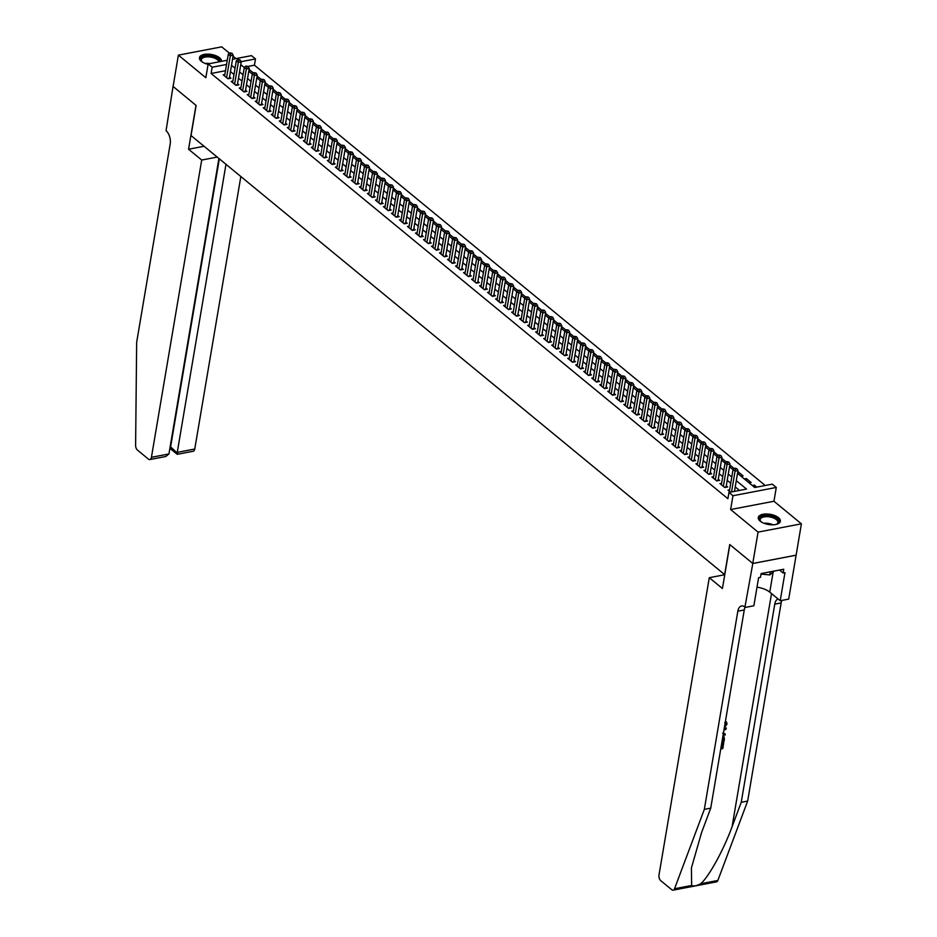 <?xml version="1.0" encoding="UTF-8"?>
<svg xmlns="http://www.w3.org/2000/svg" width="937" height="937" viewBox="0 0 937 937"><rect width="100%" height="100%" fill="white"/><g stroke="black" fill="none" stroke-linecap="round" stroke-linejoin="round"><path stroke-width="1.41" d="M778.448 517.646A11.185 5.177 9.6 0 0 766.454 513.968A11.185 5.177 9.6 0 0 758.279 517.529A11.185 5.177 9.6 0 0 760.176 521.148A11.185 5.177 9.6 0 0 772.17 524.825A11.185 5.177 9.6 0 0 780.345 521.265A11.185 5.177 9.6 0 0 778.448 517.646M221.507 61.362A11.185 5.177 9.6 0 0 219.598 57.813A11.185 5.177 9.6 0 0 207.604 54.135A11.185 5.177 9.6 0 0 199.429 57.696A11.185 5.177 9.6 0 0 201.326 61.303A11.185 5.177 9.6 0 0 208.084 64.36M737.524 473.361L754.718 487.509L772.275 484.148L776.281 487.451L732.957 495.732L728.951 492.44L746.52 489.079L736.283 480.658M752.809 563.5L729.853 544.608L722.427 588.506L709.286 577.696L659.004 874.947A4.298 2.389 -100.8 0 0 660.772 880.686L671.712 889.681A4.298 2.389 -100.8 0 0 673.153 890.15A4.298 2.389 -100.8 0 0 674.535 888.744L704.331 809.369L737.841 611.193A10.038 5.587 79.2 0 1 741.565 605.946A10.038 5.587 79.2 0 1 744.938 607.035L752.809 563.5L796.122 555.208L801.393 523.83L773.95 501.248L776.281 487.451M235.983 58.598L233.067 56.197M229.495 53.257L221.706 46.85L178.381 55.131L205.824 77.712L208.166 63.915L227.258 60.261M232.552 59.254L251.479 55.634L255.485 58.926L241.137 61.678M765.236 485.495L254.431 65.203L255.485 58.926M796.087 555.184L752.762 563.465L758.068 532.111L801.393 523.83M752.762 563.465L729.736 544.514L724.641 574.615L191.031 135.549L196.114 105.448L173.087 86.485L178.381 55.131M729.618 489.852L727.967 490.156L730.403 492.159M721.607 483.258L719.956 483.574L724.769 487.521L727.686 486.971L726.292 485.811M713.596 476.664L711.944 476.98L716.758 480.927L719.675 480.376L718.281 479.217M705.584 470.069L703.933 470.386L708.735 474.345L711.663 473.782L710.269 472.623M697.573 463.475L695.922 463.792L700.724 467.75L703.652 467.188L702.258 466.029M689.562 456.881L687.91 457.197L692.712 461.156L695.641 460.594L694.235 459.446M681.55 450.287L679.899 450.603L684.701 454.562L687.629 454L686.224 452.852M673.539 443.693L671.888 444.009L676.69 447.968L679.618 447.406L678.212 446.258M665.528 437.11L663.876 437.427L668.678 441.374L671.606 440.812L670.201 439.664M657.505 430.516L655.865 430.833L660.667 434.78L663.595 434.229L662.19 433.07M649.493 423.922L647.842 424.238L652.656 428.186L655.584 427.635L654.178 426.476M641.482 417.328L639.83 417.644L644.644 421.603L647.572 421.041L646.167 419.881M633.471 410.734L631.819 411.05L636.633 415.009L639.561 414.447L638.156 413.287M625.459 404.14L623.808 404.456L628.622 408.415L631.55 407.853L630.144 406.705M617.448 397.546L615.796 397.862L620.61 401.821L623.538 401.259L622.133 400.111M609.437 390.952L607.785 391.268L612.599 395.227L615.515 394.664L614.122 393.517M601.425 384.369L599.774 384.685L604.576 388.632L607.504 388.07L606.11 386.922M593.414 377.775L591.762 378.091L596.564 382.038L599.493 381.488L598.099 380.328M585.402 371.181L583.751 371.497L588.553 375.456L591.481 374.894L590.087 373.734M577.391 364.587L575.74 364.903L580.542 368.862L583.47 368.3L582.064 367.14M569.38 357.993L567.728 358.309L572.53 362.268L575.459 361.705L574.053 360.558M561.368 351.398L559.717 351.715L564.519 355.673L567.447 355.111L566.042 353.963M553.357 344.804L551.706 345.121L556.508 349.079L559.436 348.517L558.03 347.369M545.334 338.222L543.694 338.526L548.496 342.485L551.424 341.923L550.019 340.775M537.323 331.628L535.671 331.944L540.485 335.891L543.413 335.341L542.008 334.181M529.311 325.034L527.66 325.35L532.474 329.297L535.402 328.746L533.996 327.587M521.3 318.439L519.648 318.756L524.462 322.715L527.39 322.152L525.985 320.993M513.289 311.845L511.637 312.162L516.451 316.12L519.379 315.558L517.974 314.399M505.277 305.251L503.626 305.567L508.44 309.526L511.368 308.964L509.962 307.816M497.266 298.657L495.614 298.973L500.428 302.932L503.345 302.37L501.951 301.222M489.255 292.063L487.603 292.379L492.405 296.338L495.333 295.776L493.94 294.628M481.243 285.48L479.592 285.797L484.394 289.744L487.322 289.182L485.928 288.034M473.232 278.886L471.58 279.203L476.383 283.15L479.311 282.599L477.917 281.44M465.22 272.292L463.569 272.608L468.371 276.567L471.299 276.005L469.894 274.846M457.209 265.698L455.558 266.014L460.36 269.973L463.288 269.411L461.882 268.251M449.198 259.104L447.546 259.42L452.348 263.379L455.277 262.817L453.871 261.657M441.186 252.51L439.535 252.826L444.337 256.785L447.265 256.223L445.86 255.075M433.163 245.916L431.524 246.232L436.326 250.191L439.254 249.629L437.848 248.481M425.152 239.333L423.501 239.638L428.314 243.597L431.243 243.034L429.837 241.887M417.141 232.739L415.489 233.055L420.303 237.002L423.231 236.452L421.826 235.292M409.129 226.145L407.478 226.461L412.292 230.408L415.22 229.858L413.814 228.698M401.118 219.551L399.467 219.867L404.28 223.826L407.208 223.264L405.803 222.104M393.107 212.957L391.455 213.273L396.269 217.232L399.197 216.67L397.792 215.51M385.095 206.363L383.444 206.679L388.258 210.638L391.174 210.075L389.78 208.928M377.084 199.768L375.432 200.085L380.235 204.043L383.163 203.481L381.769 202.333M369.073 193.174L367.421 193.49L372.223 197.449L375.151 196.887L373.758 195.739M361.061 186.592L359.41 186.908L364.212 190.855L367.14 190.293L365.746 189.145M353.05 179.998L351.398 180.314L356.201 184.261L359.129 183.711L357.723 182.551M345.039 173.404L343.387 173.72L348.189 177.667L351.117 177.116L349.712 175.957M337.027 166.809L335.376 167.126L340.178 171.084L343.106 170.522L341.7 169.363M329.016 160.215L327.364 160.532L332.166 164.49L335.095 163.928L333.689 162.769M320.993 153.621L319.353 153.937L324.155 157.896L327.083 157.334L325.678 156.186M312.981 147.027L311.33 147.343L316.144 151.302L319.072 150.74L317.666 149.592M304.97 140.433L303.319 140.749L308.132 144.708L311.061 144.146L309.655 142.998M296.959 133.85L295.307 134.167L300.121 138.114L303.049 137.552L301.644 136.404M288.947 127.256L287.296 127.573L292.11 131.52L295.038 130.969L293.632 129.81M280.936 120.662L279.285 120.978L284.098 124.937L287.027 124.375L285.621 123.215M272.925 114.068L271.273 114.384L276.087 118.343L279.003 117.781L277.61 116.621M264.913 107.474L263.262 107.79L268.064 111.749L270.992 111.187L269.598 110.039M256.902 100.88L255.251 101.196L260.053 105.155L262.981 104.593L261.587 103.445M248.891 94.286L247.239 94.602L252.041 98.561L254.969 97.998L253.576 96.851M240.879 87.703L239.228 88.008L244.03 91.967L246.958 91.404L245.553 90.257M232.868 81.109L231.216 81.425L236.019 85.372L238.947 84.822L237.541 83.662M249.242 71.599L249.547 69.795L253.517 73.051M257.253 78.193L257.558 76.389L261.528 79.645M265.265 84.787L265.569 82.971L269.54 86.239M273.276 91.369L273.581 89.565L277.551 92.833M281.287 97.963L281.592 96.16L285.562 99.427M289.299 104.557L289.603 102.754L293.574 106.022M297.31 111.152L297.615 109.348L301.585 112.616M305.321 117.746L305.626 115.942L309.597 119.21M313.333 124.34L313.637 122.536L317.608 125.792M321.344 130.934L321.66 129.119L325.619 132.386M329.367 137.528L329.672 135.713L333.631 138.981M337.379 144.111L337.683 142.307L341.654 145.575M345.39 150.705L345.694 148.901L349.665 152.169M353.401 157.299L353.706 155.495L357.676 158.763M361.413 163.893L361.717 162.089L365.688 165.357M369.424 170.487L369.728 168.683L373.699 171.951M377.435 177.081L377.74 175.278L381.71 178.534M385.447 183.675L385.751 181.86L389.722 185.128M393.458 190.258L393.763 188.454L397.733 191.722M401.469 196.852L401.774 195.048L405.744 198.316M409.481 203.446L409.785 201.642L413.756 204.91M417.492 210.04L417.797 208.237L421.767 211.504M425.503 216.634L425.808 214.831L429.778 218.098M433.515 223.229L433.831 221.425L437.79 224.681M441.538 229.823L441.842 228.007L445.813 231.275M449.549 236.417L449.854 234.601L453.824 237.869M457.561 242.999L457.865 241.196L461.836 244.463M465.572 249.593L465.876 247.79L469.847 251.057M473.583 256.188L473.888 254.384L477.858 257.652M481.595 262.782L481.899 260.978L485.87 264.246M489.606 269.376L489.91 267.572L493.881 270.84M497.617 275.97L497.922 274.166L501.892 277.422M505.629 282.564L505.933 280.749L509.904 284.016M513.64 289.158L513.944 287.343L517.915 290.611M521.651 295.741L521.956 293.937L525.926 297.205M529.663 302.335L529.967 300.531L533.938 303.799M537.674 308.929L537.979 307.125L541.949 310.393M545.685 315.523L546.002 313.719L549.96 316.987M553.708 322.117L554.013 320.313L557.983 323.581M561.72 328.711L562.024 326.908L565.995 330.164M569.731 335.305L570.036 333.49L574.006 336.758M577.742 341.888L578.047 340.084L582.018 343.352M585.754 348.482L586.058 346.678L590.029 349.946M593.765 355.076L594.07 353.272L598.04 356.54M601.777 361.67L602.081 359.867L606.052 363.134M609.788 368.264L610.092 366.461L614.063 369.728M617.799 374.859L618.104 373.055L622.074 376.311M625.811 381.453L626.115 379.637L630.086 382.905M633.822 388.047L634.126 386.231L638.097 389.499M641.833 394.629L642.138 392.826L646.108 396.093M649.845 401.223L650.149 399.42L654.12 402.687M657.856 407.818L658.172 406.014L662.131 409.282M665.879 414.412L666.184 412.608L670.154 415.876M673.89 421.006L674.195 419.202L678.165 422.47M681.902 427.6L682.206 425.796L686.177 429.052M689.913 434.194L690.218 432.379L694.188 435.646M697.924 440.777L698.229 438.973L702.2 442.241M705.936 447.371L706.24 445.567L710.211 448.835M713.947 453.965L714.252 452.161L718.222 455.429M721.958 460.559L722.263 458.755L726.234 462.023M729.97 467.153L730.274 465.349L734.245 468.617M737.981 473.747L738.286 471.943L743.1 475.891L741.062 476.277M745.993 480.341L746.297 478.526L751.111 482.485L749.085 482.871M254.431 65.203L247.989 66.433M244.698 67.066L243.913 67.206M744.271 478.924L746.297 478.526M752.282 485.507L754.308 485.12L756.745 487.123M225.489 70.732L211.106 73.484L727.897 498.707L728.951 492.44M739.469 490.426L735.229 486.935M730.743 483.234L727.217 480.341M722.72 476.64L719.206 473.747M714.708 470.058L711.195 467.153M706.697 463.464L703.183 460.559M698.686 456.869L695.172 453.965M690.674 450.275L687.149 447.382M682.663 443.681L679.138 440.788M674.652 437.087L671.126 434.194M666.64 430.493L663.115 427.6M658.629 423.911L655.104 421.006M650.618 417.316L647.092 414.412M642.606 410.722L639.081 407.818M634.595 404.128L631.069 401.223M626.584 397.534L623.058 394.641M618.572 390.94L615.047 388.047M610.549 384.346L607.035 381.453M602.538 377.752L599.024 374.859M594.526 371.169L591.013 368.264M586.515 364.575L582.99 361.67M578.504 357.981L574.978 355.076M570.492 351.387L566.967 348.482M562.481 344.793L558.956 341.9M554.47 338.198L550.944 335.305M546.458 331.604L542.933 328.711M538.447 325.01L534.922 322.117M530.436 318.428L526.91 315.523M522.424 311.834L518.899 308.929M514.413 305.239L510.888 302.335M506.402 298.645L502.876 295.752M498.379 292.051L494.865 289.158M490.367 285.457L486.853 282.564M482.356 278.863L478.842 275.97M474.345 272.28L470.819 269.376M466.333 265.686L462.808 262.782M458.322 259.092L454.796 256.188M450.31 252.498L446.785 249.593M442.299 245.904L438.774 243.011M434.288 239.31L430.762 236.417M426.276 232.716L422.751 229.823M418.265 226.122L414.74 223.229M410.254 219.539L406.728 216.634M402.242 212.945L398.717 210.04M394.231 206.351L390.706 203.446M386.208 199.757L382.694 196.864M378.197 193.163L374.683 190.27M370.185 186.568L366.672 183.675M362.174 179.974L358.648 177.081M354.163 173.392L350.637 170.487M346.151 166.798L342.626 163.893M338.14 160.204L334.614 157.299M330.129 153.609L326.603 150.705M322.117 147.015L318.592 144.122M314.106 140.421L310.58 137.528M306.094 133.827L302.569 130.934M298.083 127.233L294.558 124.34M290.072 120.65L286.546 117.746M282.06 114.056L278.535 111.152M274.037 107.462L270.524 104.557M266.026 100.868L262.512 97.963M258.015 94.274L254.501 91.381M250.003 87.68L246.478 84.787M241.992 81.086L238.466 78.193M233.981 74.492L230.455 71.599M224.857 74.515L223.205 74.831L228.007 78.778L230.935 78.228L229.53 77.068M773.95 501.248L730.626 509.529L758.068 532.111M730.626 509.529L732.957 495.732M211.106 73.484L212.172 67.218L208.166 63.915M240.762 64.63L244.288 67.523M248.773 71.212L252.299 74.117M256.785 77.806L260.31 80.711M264.808 84.4L268.322 87.305M272.819 90.994L276.333 93.899M280.831 97.589L284.344 100.482M288.842 104.183L292.356 107.076M296.853 110.777L300.379 113.67M304.865 117.359L308.39 120.264M312.876 123.953L316.401 126.858M320.887 130.548L324.413 133.452M328.899 137.142L332.424 140.046M336.91 143.736L340.436 146.629M344.921 150.33L348.447 153.223M352.933 156.924L356.458 159.817M360.944 163.518L364.47 166.411M368.955 170.101L372.481 173.005M376.979 176.695L380.492 179.599M384.99 183.289L388.504 186.194M393.001 189.883L396.515 192.788M401.013 196.477L404.538 199.37M409.024 203.071L412.549 205.964M417.035 209.665L420.561 212.558M425.047 216.26L428.572 219.153M433.058 222.842L436.583 225.747M441.069 229.436L444.595 232.341M449.081 236.03L452.606 238.935M457.092 242.624L460.617 245.517M465.103 249.219L468.629 252.112M473.115 255.813L476.64 258.706M481.126 262.407L484.652 265.3M489.149 268.989L492.663 271.894M497.16 275.583L500.674 278.488M505.172 282.178L508.686 285.082M513.183 288.772L516.709 291.676M521.195 295.366L524.72 298.259M529.206 301.96L532.731 304.853M537.217 308.554L540.743 311.447M545.229 315.148L548.754 318.041M553.24 321.731L556.765 324.635M561.251 328.325L564.777 331.229M569.263 334.919L572.788 337.824M577.274 341.513L580.799 344.418M585.285 348.107L588.811 351M593.297 354.701L596.822 357.594M601.32 361.295L604.833 364.188M609.331 367.89L612.845 370.783M617.342 374.472L620.856 377.377M625.354 381.066L628.879 383.971M633.365 387.66L636.891 390.565M641.376 394.254L644.902 397.147M649.388 400.849L652.913 403.742M657.399 407.443L660.925 410.336M665.411 414.037L668.936 416.93M673.422 420.619L676.947 423.524M681.433 427.213L684.959 430.118M689.445 433.808L692.97 436.712M697.456 440.402L700.981 443.306M705.467 446.996L708.993 449.889M713.49 453.59L717.004 456.483M721.502 460.184L725.015 463.077M729.513 466.778L733.027 469.671M226.555 64.466L212.172 67.218M731.797 476.968L728.272 474.063M723.786 470.374L720.26 467.481M715.774 463.78L712.249 460.887M707.763 457.186L704.237 454.293M699.752 450.592L696.226 447.699M691.74 444.009L688.215 441.104M683.729 437.415L680.203 434.51M675.718 430.821L672.192 427.916M667.706 424.227L664.181 421.322M659.683 417.633L656.169 414.74M651.672 411.038L648.158 408.145M643.66 404.444L640.147 401.551M635.649 397.85L632.124 394.957M627.638 391.268L624.112 388.363M619.626 384.674L616.101 381.769M611.615 378.079L608.09 375.175M603.604 371.485L600.078 368.592M595.592 364.891L592.067 361.998M587.581 358.297L584.056 355.404M579.57 351.703L576.044 348.81M571.558 345.121L568.033 342.216M563.547 338.526L560.021 335.622M555.536 331.932L552.01 329.028M547.513 325.338L543.999 322.433M539.501 318.744L535.987 315.851M531.49 312.15L527.976 309.257M523.478 305.556L519.953 302.663M515.467 298.962L511.942 296.069M507.456 292.379L503.93 289.474M499.444 285.785L495.919 282.88M491.433 279.191L487.908 276.286M483.422 272.597L479.896 269.704M475.41 266.003L471.885 263.11M467.399 259.408L463.874 256.515M459.388 252.814L455.862 249.921M451.376 246.232L447.851 243.327M443.365 239.638L439.84 236.733M435.342 233.044L431.828 230.139M427.331 226.449L423.817 223.545M419.319 219.855L415.805 216.962M411.308 213.261L407.782 210.368M403.297 206.667L399.771 203.774M395.285 200.073L391.76 197.18M387.274 193.49L383.748 190.586M379.262 186.896L375.737 183.992M371.251 180.302L367.726 177.398M363.24 173.708L359.714 170.803M355.228 167.114L351.703 164.221M347.217 160.52L343.692 157.627M339.206 153.926L335.68 151.033M331.194 147.332L327.669 144.439M323.171 140.749L319.658 137.844M315.16 134.155L311.646 131.25M307.149 127.561L303.635 124.656M299.137 120.967L295.612 118.074M291.126 114.373L287.6 111.48M283.115 107.778L279.589 104.885M275.103 101.184L271.578 98.291M267.092 94.602L263.566 91.697M259.08 88.008L255.555 85.103M251.069 81.414L247.544 78.509M243.058 74.819L239.532 71.915M235.046 68.225L231.521 65.332M754.004 486.935L754.308 485.12M227.562 78.415L229.366 78.076L233.219 55.248L230.303 55.81L226.602 77.63M230.853 53.514L232.025 53.292L230.045 52.859L230.853 53.514L230.303 55.81L228.3 54.159L224.599 75.979M233.219 55.248L232.025 53.292M230.045 52.859L228.3 54.159M202.369 62.053A9.686 4.474 -170.4 0 1 201.76 61.491A9.686 4.474 -170.4 0 1 203.446 56.501A9.686 4.474 -170.4 0 1 214.432 57.028A9.686 4.474 -170.4 0 1 219.867 61.678M218.989 61.842A8.96 4.146 9.6 0 0 214.023 57.918A8.96 4.146 9.6 0 0 201.35 59.699A8.96 4.146 9.6 0 0 202.041 61.772M221.214 61.42A11.115 5.142 9.6 0 0 215.041 56.513A11.115 5.142 9.6 0 0 199.417 58.375M761.219 521.886A9.686 4.474 -170.4 0 1 760.61 521.323A9.686 4.474 -170.4 0 1 762.296 516.334A9.686 4.474 -170.4 0 1 773.283 516.861A9.686 4.474 -170.4 0 1 776.902 524.076A9.686 4.474 -170.4 0 1 776.141 524.415M776.539 524.251A8.96 4.146 9.6 0 0 777.874 522.518A8.96 4.146 9.6 0 0 772.873 517.751A8.96 4.146 9.6 0 0 760.2 519.531A8.96 4.146 9.6 0 0 760.891 521.604M780.134 521.909A11.115 5.142 9.6 0 0 773.892 516.346A11.115 5.142 9.6 0 0 758.267 518.208M761.043 574.088L769.781 574.931L774.337 571.031M770.308 571.804L769.781 574.931M217.208 157.088L201.713 160.051L151.431 457.303L168.941 453.953L218.918 158.494M173.087 86.45L195.997 105.342L188.571 149.241L201.713 160.051M168.941 453.953L165.79 456.506L149.838 459.552A4.298 2.389 -100.8 0 1 148.397 459.095L137.458 450.088A4.298 2.389 -100.8 0 1 135.607 445.309L136.661 342.274L170.183 144.111A10.038 5.587 -100.8 0 0 166.06 130.711L173.04 86.462M204.067 146.277L188.571 149.241M225.981 164.303L177.257 452.372L194.755 449.022A4.298 2.389 79.2 0 1 193.163 451.271L177.222 454.316L170.569 448.846M240.844 176.531L194.755 449.022M149.838 459.552A4.298 2.389 -100.8 0 0 151.431 457.303M219.328 158.833L170.604 446.902L177.725 453.485M171.073 448.015L170.124 446.984M720.928 747.925L722.158 747.691L723.352 742.807A18.681 8.632 9.6 0 0 722.427 742.865L721.677 747.304A18.681 8.632 9.6 0 0 721.021 747.363M704.331 809.369L710.738 808.139L701.602 832.478L691.401 867.99L691.658 885.465C693.72 886.449 696.741 885.875 700.724 883.732C708.864 876.809 723.68 849.847 732.102 826.645L741.237 802.306L774.758 604.142A10.038 5.587 79.2 0 1 778.097 598.989M723.341 733.612L724.887 733.73L722.626 733.097M724.078 729.244L726.269 727.979L724.231 728.4M741.237 802.306L747.656 801.076L781.165 602.913A10.038 5.587 79.2 0 1 781.903 600.406M745.126 607.188A10.038 5.587 79.2 0 0 744.259 609.975L710.738 808.139M700.724 883.732L717.847 880.464L747.656 801.076M745.383 607.399L753.863 605.77L758.619 577.672L760.493 577.321L761.125 573.561L783.73 569.239L783.086 572.999L784.96 572.636L780.216 600.734L788.696 599.106L796.122 555.208M709.286 577.696L724.758 574.732M757.014 587.171A16.14 7.461 -170.4 0 1 769.757 592.125L780.216 600.734M717.847 880.464A4.298 2.389 79.2 0 1 716.477 881.869L673.153 890.15M779.502 570.047L783.086 572.999M724.524 726.632L725.73 723.938M726.198 724.313L724.793 722.544M725.8 722.86L725.215 722.591M725.402 721.455L726.456 721.888L727.018 724.055L724.348 727.698M725.25 734.034L725.062 735.158L723.165 734.678M726.269 727.979L726.081 729.115L723.903 730.31M722.919 736.095L723.926 736.505L724.418 738.953L723.961 741.647L721.923 742.045M722.099 740.98L723.329 740.745L723.399 737.513L722.743 737.185M723.329 740.745L722.849 740.359A18.681 8.632 9.6 0 0 722.193 740.417M723.587 739.199L723.118 738.801L722.849 740.359M723.715 743.1L722.79 748.593L720.74 748.991M235.574 85.009L237.377 84.67L241.242 61.842L238.314 62.404L234.613 84.225M238.865 60.109L240.036 59.886L238.057 59.453L238.865 60.109L238.314 62.404L236.311 60.753L232.61 82.573M241.242 61.842L240.036 59.886M238.057 59.453L236.311 60.753M243.585 91.603L245.389 91.264L249.254 68.436L246.326 68.987L242.636 90.819M246.876 66.703L248.047 66.48L246.068 66.035L246.876 66.703L246.326 68.987L244.323 67.347L240.633 89.167M249.254 68.436L248.047 66.48M246.068 66.035L244.323 67.347M251.596 98.198L253.4 97.846L257.265 75.03L254.337 75.581L250.647 97.413M254.887 73.297L256.059 73.063L254.091 72.629L254.887 73.297L254.337 75.581L252.334 73.941L248.645 95.761M257.265 75.03L256.059 73.063M254.091 72.629L252.334 73.941M259.608 104.792L261.411 104.44L265.276 81.613L262.348 82.175L258.659 103.995M262.899 79.879L264.07 79.657L262.102 79.223L262.899 79.879L262.348 82.175L260.345 80.523L256.656 102.356M265.276 81.613L264.07 79.657M262.102 79.223L260.345 80.523M267.619 111.386L269.423 111.034L273.288 88.207L270.36 88.769L266.67 110.589M270.91 86.473L272.081 86.251L270.114 85.817L270.91 86.473L270.36 88.769L268.357 87.118L264.667 108.95M273.288 88.207L272.081 86.251M270.114 85.817L268.357 87.118M275.642 117.968L277.434 117.629L281.299 94.801L278.371 95.363L274.682 117.184M278.921 93.068L280.093 92.845L278.125 92.412L278.921 93.068L278.371 95.363L276.368 93.712L272.679 115.532M281.299 94.801L280.093 92.845M278.125 92.412L276.368 93.712M283.653 124.562L285.445 124.223L289.31 101.395L286.382 101.957L282.693 123.778M286.933 99.662L288.104 99.439L286.136 99.006L286.933 99.662L286.382 101.957L284.38 100.306L280.69 122.126M289.31 101.395L288.104 99.439M286.136 99.006L284.38 100.306M291.665 131.157L293.457 130.817L297.322 107.989L294.394 108.551L290.704 130.372M294.944 106.256L296.115 106.033L294.148 105.6L294.944 106.256L294.394 108.551L292.391 106.9L288.701 128.72M297.322 107.989L296.115 106.033M294.148 105.6L292.391 106.9M299.676 137.751L301.468 137.411L305.333 114.583L302.405 115.146L298.716 136.966M302.956 112.85L304.127 112.627L302.159 112.182L302.956 112.85L302.405 115.146L300.402 113.494L296.713 135.315M305.333 114.583L304.127 112.627M302.159 112.182L300.402 113.494M307.687 144.345L309.491 144.005L313.345 121.178L310.416 121.728L306.727 143.56M310.967 119.444L312.138 119.222L310.17 118.776L310.967 119.444L310.416 121.728L308.414 120.088L304.724 141.909M313.345 121.178L312.138 119.222M310.17 118.776L308.414 120.088M315.699 150.939L317.502 150.588L321.356 127.76L318.428 128.322L314.738 150.154M318.99 126.026L320.149 125.804L318.182 125.371L318.99 126.026L318.428 128.322L316.425 126.682L312.735 148.503M321.356 127.76L320.149 125.804M318.182 125.371L316.425 126.682M323.71 157.533L325.514 157.182L329.367 134.354L326.439 134.916L322.75 156.737M327.001 132.621L328.173 132.398L326.193 131.965L327.001 132.621L326.439 134.916L324.436 133.265L320.747 155.097M329.367 134.354L328.173 132.398M326.193 131.965L324.436 133.265M331.721 164.127L333.525 163.776L337.379 140.948L334.45 141.51L330.761 163.331M335.013 139.215L336.184 138.992L334.204 138.559L335.013 139.215L334.45 141.51L332.448 139.859L328.758 161.691M337.379 140.948L336.184 138.992M334.204 138.559L332.448 139.859M339.733 170.71L341.536 170.37L345.39 147.542L342.473 148.105L338.772 169.925M343.024 145.809L344.195 145.586L342.216 145.153L343.024 145.809L342.473 148.105L340.471 146.453L336.77 168.273M345.39 147.542L344.195 145.586M342.216 145.153L340.471 146.453M347.744 177.304L349.548 176.964L353.413 154.136L350.485 154.699L346.784 176.519M351.035 152.403L352.207 152.181L350.227 151.747L351.035 152.403L350.485 154.699L348.482 153.047L344.781 174.868M353.413 154.136L352.207 152.181M350.227 151.747L348.482 153.047M355.755 183.898L357.559 183.558L361.424 160.731L358.496 161.293L354.807 183.113M359.047 158.997L360.218 158.775L358.239 158.341L359.047 158.997L358.496 161.293L356.493 159.641L352.804 181.462M361.424 160.731L360.218 158.775M358.239 158.341L356.493 159.641M363.767 190.492L365.571 190.152L369.436 167.325L366.508 167.875L362.818 189.707M367.058 165.591L368.229 165.369L366.262 164.924L367.058 165.591L366.508 167.875L364.505 166.236L360.815 188.056M369.436 167.325L368.229 165.369M366.262 164.924L364.505 166.236M371.778 197.086L373.582 196.735L377.447 173.919L374.519 174.469L370.829 196.301M375.069 172.185L376.241 171.951L374.273 171.518L375.069 172.185L374.519 174.469L372.516 172.83L368.827 194.65M377.447 173.919L376.241 171.951M374.273 171.518L372.516 172.83M379.79 203.68L381.593 203.329L385.458 180.501L382.53 181.064L378.841 202.884M383.081 178.768L384.252 178.545L382.284 178.112L383.081 178.768L382.53 181.064L380.527 179.412L376.838 201.244M385.458 180.501L384.252 178.545M382.284 178.112L380.527 179.412M387.813 210.275L389.605 209.923L393.47 187.095L390.542 187.658L386.852 209.478M391.092 185.362L392.263 185.139L390.296 184.706L391.092 185.362L390.542 187.658L388.539 186.006L384.849 207.838M393.47 187.095L392.263 185.139M390.296 184.706L388.539 186.006M395.824 216.857L397.616 216.517L401.481 193.69L398.553 194.252L394.864 216.072M399.103 191.956L400.275 191.734L398.307 191.3L399.103 191.956L398.553 194.252L396.55 192.6L392.861 214.421M401.481 193.69L400.275 191.734M398.307 191.3L396.55 192.6M403.835 223.451L405.627 223.111L409.492 200.284L406.564 200.846L402.875 222.666M407.115 198.55L408.286 198.328L406.318 197.894L407.115 198.55L406.564 200.846L404.561 199.194L400.872 221.015M409.492 200.284L408.286 198.328M406.318 197.894L404.561 199.194M411.847 230.045L413.639 229.706L417.504 206.878L414.576 207.44L410.886 229.26M415.126 205.144L416.297 204.922L414.33 204.489L415.126 205.144L414.576 207.44L412.573 205.789L408.883 227.609M417.504 206.878L416.297 204.922M414.33 204.489L412.573 205.789M419.858 236.639L421.662 236.3L425.515 213.472L422.587 214.034L418.898 235.855M423.137 211.739L424.309 211.516L422.341 211.071L423.137 211.739L422.587 214.034L420.584 212.383L416.895 234.203M425.515 213.472L424.309 211.516M422.341 211.071L420.584 212.383M427.869 243.233L429.673 242.894L433.526 220.066L430.598 220.617L426.909 242.449M431.161 218.333L432.332 218.11L430.352 217.665L431.161 218.333L430.598 220.617L428.596 218.977L424.906 240.797M433.526 220.066L432.332 218.11M430.352 217.665L428.596 218.977M435.881 249.828L437.684 249.476L441.538 226.649L438.61 227.211L434.92 249.043M439.172 224.927L440.343 224.693L438.364 224.259L439.172 224.927L438.61 227.211L436.607 225.571L432.917 247.391M441.538 226.649L440.343 224.693M438.364 224.259L436.607 225.571M443.892 256.422L445.696 256.07L449.549 233.243L446.621 233.805L442.932 255.625M447.183 231.509L448.354 231.287L446.375 230.853L447.183 231.509L446.621 233.805L444.618 232.153L440.929 253.986M449.549 233.243L448.354 231.287M446.375 230.853L444.618 232.153M451.903 263.016L453.707 262.665L457.561 239.837L454.644 240.399L450.943 262.219M455.195 238.103L456.366 237.881L454.386 237.448L455.195 238.103L454.644 240.399L452.641 238.748L448.94 260.58M457.561 239.837L456.366 237.881M454.386 237.448L452.641 238.748M459.915 269.598L461.718 269.259L465.584 246.431L462.655 246.993L458.954 268.814M463.206 244.698L464.377 244.475L462.398 244.042L463.206 244.698L462.655 246.993L460.653 245.342L456.951 267.162M465.584 246.431L464.377 244.475M462.398 244.042L460.653 245.342M467.926 276.192L469.73 275.853L473.595 253.025L470.667 253.587L466.977 275.408M471.217 251.292L472.389 251.069L470.421 250.636L471.217 251.292L470.667 253.587L468.664 251.936L464.975 273.756M473.595 253.025L472.389 251.069M470.421 250.636L468.664 251.936M475.937 282.787L477.741 282.447L481.606 259.619L478.678 260.181L474.989 282.002M479.229 257.886L480.4 257.663L478.432 257.23L479.229 257.886L478.678 260.181L476.675 258.53L472.986 280.35M481.606 259.619L480.4 257.663M478.432 257.23L476.675 258.53M483.949 289.381L485.753 289.041L489.618 266.213L486.69 266.764L483 288.596M487.24 264.48L488.411 264.257L486.444 263.812L487.24 264.48L486.69 266.764L484.687 265.124L480.997 286.945M489.618 266.213L488.411 264.257M486.444 263.812L484.687 265.124M491.972 295.975L493.764 295.635L497.629 272.808L494.701 273.358L491.011 295.19M495.251 271.074L496.423 270.84L494.455 270.406L495.251 271.074L494.701 273.358L492.698 271.718L489.009 293.539M497.629 272.808L496.423 270.84M494.455 270.406L492.698 271.718M499.983 302.569L501.775 302.218L505.64 279.39L502.712 279.952L499.023 301.773M503.263 277.657L504.434 277.434L502.466 277.001L503.263 277.657L502.712 279.952L500.709 278.312L497.02 300.133M505.64 279.39L504.434 277.434M502.466 277.001L500.709 278.312M507.995 309.163L509.787 308.812L513.652 285.984L510.724 286.546L507.034 308.367M511.274 284.251L512.445 284.028L510.478 283.595L511.274 284.251L510.724 286.546L508.721 284.895L505.031 306.727M513.652 285.984L512.445 284.028M510.478 283.595L508.721 284.895M516.006 315.746L517.798 315.406L521.663 292.578L518.735 293.14L515.045 314.961M519.285 290.845L520.457 290.622L518.489 290.189L519.285 290.845L518.735 293.14L516.732 291.489L513.043 313.321M521.663 292.578L520.457 290.622M518.489 290.189L516.732 291.489M524.017 322.34L525.809 322L529.674 299.172L526.746 299.735L523.057 321.555M527.297 297.439L528.468 297.216L526.5 296.783L527.297 297.439L526.746 299.735L524.743 298.083L521.054 319.904M529.674 299.172L528.468 297.216M526.5 296.783L524.743 298.083M532.029 328.934L533.832 328.594L537.686 305.767L534.758 306.329L531.068 328.149M535.308 304.033L536.479 303.811L534.512 303.377L535.308 304.033L534.758 306.329L532.755 304.677L529.065 326.498M537.686 305.767L536.479 303.811M534.512 303.377L532.755 304.677M540.04 335.528L541.844 335.188L545.697 312.361L542.769 312.923L539.08 334.743M543.331 310.627L544.502 310.405L542.523 309.971L543.331 310.627L542.769 312.923L540.766 311.271L537.077 333.092M545.697 312.361L544.502 310.405M542.523 309.971L540.766 311.271M548.051 342.122L549.855 341.782L553.708 318.955L550.78 319.505L547.091 341.337M551.343 317.221L552.514 316.999L550.534 316.554L551.343 317.221L550.78 319.505L548.777 317.866L545.088 339.686M553.708 318.955L552.514 316.999M550.534 316.554L548.777 317.866M556.063 348.716L557.866 348.365L561.72 325.549L558.792 326.099L555.102 347.932M559.354 323.815L560.525 323.581L558.546 323.148L559.354 323.815L558.792 326.099L556.789 324.46L553.099 346.28M561.72 325.549L560.525 323.581M558.546 323.148L556.789 324.46M564.074 355.31L565.878 354.959L569.731 332.131L566.815 332.694L563.114 354.514M567.365 330.398L568.536 330.175L566.557 329.742L567.365 330.398L566.815 332.694L564.812 331.042L561.111 352.874M569.731 332.131L568.536 330.175M566.557 329.742L564.812 331.042M572.085 361.905L573.889 361.553L577.754 338.725L574.826 339.288L571.125 361.108M575.377 336.992L576.548 336.77L574.568 336.336L575.377 336.992L574.826 339.288L572.823 337.636L569.122 359.468M577.754 338.725L576.548 336.77M574.568 336.336L572.823 337.636M580.097 368.487L581.9 368.147L585.766 345.32L582.837 345.882L579.148 367.702M583.388 343.586L584.559 343.364L582.591 342.93L583.388 343.586L582.837 345.882L580.835 344.23L577.145 366.051M585.766 345.32L584.559 343.364M582.591 342.93L580.835 344.23M588.108 375.081L589.912 374.741L593.777 351.914L590.849 352.476L587.159 374.296M591.399 350.18L592.571 349.958L590.603 349.524L591.399 350.18L590.849 352.476L588.846 350.825L585.156 372.645M593.777 351.914L592.571 349.958M590.603 349.524L588.846 350.825M596.119 381.675L597.923 381.336L601.788 358.508L598.86 359.07L595.171 380.89M599.411 356.774L600.582 356.552L598.614 356.119L599.411 356.774L598.86 359.07L596.857 357.419L593.168 379.239M601.788 358.508L600.582 356.552M598.614 356.119L596.857 357.419M604.142 388.269L605.934 387.93L609.8 365.102L606.871 365.664L603.182 387.485M607.422 363.369L608.593 363.146L606.626 362.701L607.422 363.369L606.871 365.664L604.869 364.013L601.179 385.833M609.8 365.102L608.593 363.146M606.626 362.701L604.869 364.013M612.154 394.864L613.946 394.524L617.811 371.696L614.883 372.247L611.193 394.079M615.433 369.963L616.605 369.74L614.637 369.295L615.433 369.963L614.883 372.247L612.88 370.607L609.191 392.427M617.811 371.696L616.605 369.74M614.637 369.295L612.88 370.607M620.165 401.458L621.957 401.106L625.822 378.279L622.894 378.841L619.205 400.673M623.445 376.545L624.616 376.323L622.648 375.889L623.445 376.545L622.894 378.841L620.891 377.201L617.202 399.021M625.822 378.279L624.616 376.323M622.648 375.889L620.891 377.201M628.177 408.052L629.969 407.7L633.834 384.873L630.906 385.435L627.216 407.255M631.456 383.139L632.627 382.917L630.66 382.483L631.456 383.139L630.906 385.435L628.903 383.783L625.213 405.616M633.834 384.873L632.627 382.917M630.66 382.483L628.903 383.783M636.188 414.646L637.98 414.295L641.845 391.467L638.917 392.029L635.227 413.849M639.467 389.733L640.639 389.511L638.671 389.078L639.467 389.733L638.917 392.029L636.914 390.378L633.225 412.21M641.845 391.467L640.639 389.511M638.671 389.078L636.914 390.378M644.199 421.228L646.003 420.889L649.856 398.061L646.928 398.623L643.239 420.444M647.479 396.328L648.65 396.105L646.682 395.672L647.479 396.328L646.928 398.623L644.925 396.972L641.236 418.792M649.856 398.061L648.65 396.105M646.682 395.672L644.925 396.972M652.211 427.822L654.014 427.483L657.868 404.655L654.94 405.217L651.25 427.038M655.502 402.922L656.673 402.699L654.694 402.266L655.502 402.922L654.94 405.217L652.937 403.566L649.247 425.386M657.868 404.655L656.673 402.699M654.694 402.266L652.937 403.566M660.222 434.417L662.026 434.077L665.879 411.249L662.951 411.811L659.261 433.632M663.513 409.516L664.684 409.293L662.705 408.86L663.513 409.516L662.951 411.811L660.948 410.16L657.259 431.98M665.879 411.249L664.684 409.293M662.705 408.86L660.948 410.16M668.233 441.011L670.037 440.671L673.89 417.843L670.974 418.394L667.273 440.226M671.524 416.11L672.696 415.887L670.716 415.442L671.524 416.11L670.974 418.394L668.959 416.754L665.27 438.575M673.89 417.843L672.696 415.887M670.716 415.442L668.959 416.754M676.245 447.605L678.048 447.254L681.902 424.438L678.985 424.988L675.284 446.82M679.536 422.704L680.707 422.47L678.728 422.037L679.536 422.704L678.985 424.988L676.982 423.348L673.281 445.169M681.902 424.438L680.707 422.47M678.728 422.037L676.982 423.348M684.256 454.199L686.06 453.848L689.925 431.02L686.997 431.582L683.296 453.403M687.547 429.287L688.718 429.064L686.739 428.631L687.547 429.287L686.997 431.582L684.994 429.931L681.293 451.763M689.925 431.02L688.718 429.064M686.739 428.631L684.994 429.931M692.267 460.793L694.071 460.442L697.936 437.614L695.008 438.176L691.319 459.997M695.559 435.881L696.73 435.658L694.762 435.225L695.559 435.881L695.008 438.176L693.005 436.525L689.316 458.357M697.936 437.614L696.73 435.658M694.762 435.225L693.005 436.525M700.279 467.376L702.082 467.036L705.948 444.208L703.019 444.77L699.33 466.591M703.57 442.475L704.741 442.252L702.773 441.819L703.57 442.475L703.019 444.77L701.017 443.119L697.327 464.939M705.948 444.208L704.741 442.252M702.773 441.819L701.017 443.119M708.29 473.97L710.094 473.63L713.959 450.802L711.031 451.365L707.341 473.185M711.581 449.069L712.752 448.846L710.785 448.413L711.581 449.069L711.031 451.365L709.028 449.713L705.338 471.534M713.959 450.802L712.752 448.846M710.785 448.413L709.028 449.713M716.313 480.564L718.105 480.224L721.97 457.397L719.042 457.959L715.353 479.779M719.593 455.663L720.764 455.441L718.796 455.007L719.593 455.663L719.042 457.959L717.039 456.307L713.35 478.128M721.97 457.397L720.764 455.441M718.796 455.007L717.039 456.307M724.324 487.158L726.116 486.818L729.982 463.991L727.053 464.553L723.364 486.373M727.604 462.257L728.775 462.035L726.807 461.59L727.604 462.257L727.053 464.553L725.051 462.901L721.361 484.722M729.982 463.991L728.775 462.035M726.807 461.59L725.051 462.901M734.479 491.386L737.993 470.585L735.065 471.135L731.551 491.937M735.615 468.851L736.787 468.629L734.819 468.184L735.615 468.851L735.065 471.135L733.062 469.496L729.373 491.316M737.993 470.585L736.787 468.629M734.819 468.184L733.062 469.496M205.156 63.447A8.96 4.146 -170.4 0 1 209.689 63.622M208.108 64.196A8.667 4.006 9.6 0 0 207.276 64.149M764.006 523.279A8.96 4.146 -170.4 0 1 771.772 524.287A8.96 4.146 -170.4 0 1 773.048 524.814M770.811 524.779A8.667 4.006 9.6 0 0 766.126 523.982M732.102 826.645L771.526 593.578M774.758 604.142L781.165 602.913M744.259 609.975L737.841 611.193M674.535 888.744L691.658 885.465M773.154 572.038L769.757 592.125M169.784 448.999L170.534 448.858"/></g></svg>
